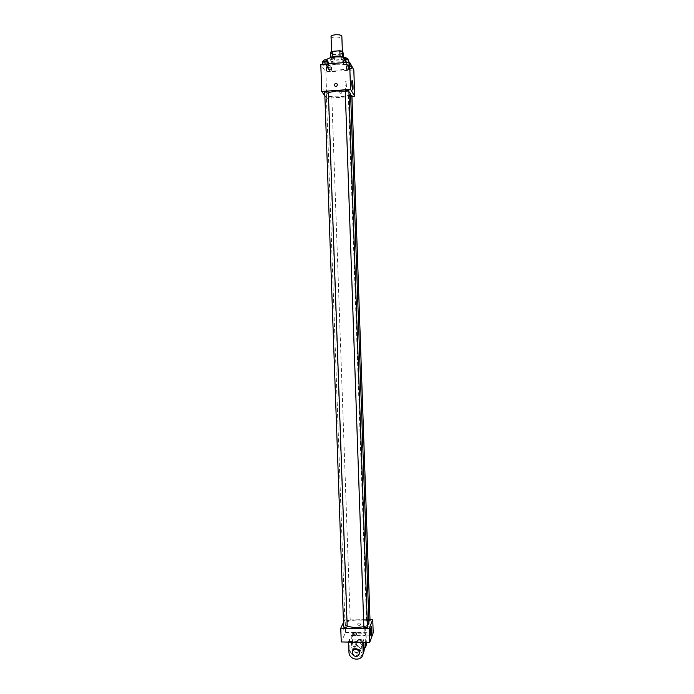 <?xml version="1.0" encoding="UTF-8"?>
<svg xmlns="http://www.w3.org/2000/svg" width="694" height="694" viewBox="0 0 694 694"><rect width="100%" height="100%" fill="white"/><g stroke="black" fill="none" stroke-linecap="round" stroke-linejoin="round"><path stroke-width="0.52" stroke-dasharray="3.47 2.6" d="M331.047 36.565C330.873 38.708 342.159 38.309 341.838 36.183M336.139 51.183C333.311 51.477 331.81 52.041 331.619 52.891C331.437 54.913 342.723 54.522 342.411 52.518C341.916 51.469 339.826 51.026 336.139 51.183M341.665 54.054L334.239 54.644L331.879 54.227L332.07 59.641L334.43 60.048L341.856 59.467L341.665 54.054L343.374 53.317M331.879 54.227L330.613 52.102M332.07 59.641L330.804 57.411M332.495 56.735L340.017 56.162M332.495 56.821L330.804 57.559M341.856 59.467L343.565 58.738L343.495 56.943M340.017 56.231L342.385 56.648L343.565 58.738M344.12 57.35L344.398 57.888C344.831 60.3 331.203 61.089 330.11 58.712L330.249 57.836M330.179 60.517C331.264 62.876 344.892 62.104 344.458 59.701C343.808 58.348 341.023 57.776 336.096 57.975C332.331 58.365 330.327 59.103 330.075 60.196L330.179 60.517M334.43 60.048L334.239 54.644M326.614 59.788L326.475 60.309C326.145 64.238 348.657 63.458 348.058 59.554M347.781 58.912L346.592 58.096M335.766 64.308C330.11 64.88 327.1 65.956 326.735 67.561C326.406 71.387 348.9 70.597 348.301 66.806C347.338 64.828 343.157 63.995 335.766 64.308M329.65 71.499L326.77 71.291L326.241 70.484L328.609 69.877L331.498 70.085L332.01 70.892L326.77 71.291L326.241 70.484L328.609 69.877L331.498 70.085L332.01 70.892L329.65 71.499L329.537 68.376L326.657 68.168L326.128 67.353L331.385 66.945L331.906 67.769L329.537 68.376M349.672 69.964L346.809 69.764L346.341 68.949L351.632 68.541L352.084 69.357L346.809 69.764L346.341 68.949L348.752 68.333L351.632 68.541L352.084 69.357L349.672 69.964L349.559 66.832L346.696 66.624L346.228 65.8L351.346 65.375M353.819 69.912L325.842 72.055L320.793 64.447M326.145 66.077L323.204 65.869L322.649 65.028L325.061 64.395L328.019 64.611L328.557 65.453L326.145 66.077L323.204 65.869L322.649 65.028L325.061 64.395L328.019 64.611L328.557 65.453L326.145 66.077L326.041 62.894L323.092 62.677L322.537 61.818M346.601 64.499L343.669 64.282L343.183 63.432L345.647 62.798L348.588 63.015L349.056 63.865L346.601 64.499L343.669 64.282L343.183 63.432L345.647 62.798L348.588 63.015L349.056 63.865L346.601 64.499L346.488 61.298L343.556 61.081L343.07 60.213M351.945 96.475L326.77 98.296L325.842 72.055M326.77 98.296L324.87 95.72M323.829 89.153L324.141 91.088L323.838 89.153M328.383 92.536L326.31 94.306C325.928 98.166 351.242 97.281 350.591 93.456M348.926 92.024L345.256 91.183M350.652 95.173L348.353 95.677L351.91 95.546M329.754 96.648L328.279 97.117L331.827 97.004L329.754 96.648M324.74 92.259L328.366 92.137M348.882 90.628L347.338 91.14L345.239 90.767M340.476 90.385L339.887 90.55C338.533 92.406 338.967 93.334 341.196 93.317C342.48 91.894 342.237 90.914 340.476 90.385L339.887 90.55C338.533 92.406 338.967 93.334 341.196 93.317C342.48 91.894 342.237 90.914 340.476 90.385M336.616 86.36L335.983 86.542M345.092 84.547C345.039 81.736 345.23 80.617 345.664 81.198C346.558 82.786 346.792 92.129 345.898 90.125L345.092 84.547M347.182 626.335L345.005 624.218C344.319 619.256 369.243 618.389 368.913 623.377M367.386 625.363L363.847 626.743M367.447 627.168L365.894 626.639L363.873 627.281M348.197 620.913L346.714 620.419L350.21 620.289L348.197 620.913M343.634 626.986L347.2 626.847M368.835 621.156L366.527 620.688L370.032 620.583M345.135 619.022L343.469 622.509L345.135 619.022L369.997 619.369L345.135 619.022L345.603 632.373L341.248 641.95M348.952 60.656L346.488 61.298M345.733 59.936L344.189 60.508L347.833 60.369L345.733 59.936M343.669 64.282L343.556 61.081M343.183 63.432L343.157 62.703M348.588 63.015L348.562 62.287M349.056 63.865L349.004 62.252M344.129 58.669L347.772 58.53M351.971 66.216L349.559 66.832M348.839 65.531L347.321 66.077L350.886 65.939L348.839 65.531M346.809 69.764L346.696 66.624M346.341 68.949L346.228 65.8M348.752 68.333L348.648 65.184M351.632 68.541L351.537 65.73M352.084 69.357L351.988 66.555M350.531 63.891L347.26 64.282L350.826 64.143M328.444 62.26L326.041 62.894M325.174 61.549L323.682 62.096L327.308 61.983L325.174 61.549M323.204 65.869L323.092 62.677M322.649 65.028L322.623 64.299M328.019 64.611L327.993 63.883M328.557 65.453L328.496 63.848M323.612 60.265L327.247 60.152M328.713 67.084L327.247 67.613L330.795 67.5L328.713 67.084M326.77 71.291L326.657 68.168M326.241 70.484L326.128 67.353M328.609 69.877L328.496 66.737M331.498 70.085L331.385 66.945M332.01 70.892L331.906 67.769M328.652 65.297L327.178 65.826L330.734 65.713L328.652 65.297M365.296 629.84L364.905 626.829C364.185 625.086 363.769 634.498 364.515 635.808C365.061 635.99 365.322 634.004 365.296 629.84M360.594 624.418C359.744 622.579 358.746 622.449 357.61 624.027C358.217 626.162 359.206 626.404 360.568 624.756L360.568 624.756C359.206 626.404 358.217 626.162 357.61 624.027C358.746 622.449 359.744 622.579 360.594 624.418M373.207 632.815L345.603 632.373M343.218 630.317L343.252 627.229L343.218 630.317M348.614 642.08L349.655 639.018L363.734 639.261L362.797 642.332M348.596 641.464L362.78 641.707M365.486 647.329C362.407 653.097 352.5 650.087 352.595 643.433L352.231 633.067L351.207 635.426L365.139 635.652L366.05 633.292L366.371 642.392M352.231 633.067L366.05 633.292M357.176 653.228C354.651 652.828 353.463 651.362 353.602 648.847C354.287 644.44 361.505 646.192 360.516 650.53C360.073 652.239 358.963 653.141 357.176 653.228M349.655 639.018L350.019 649.575C349.932 656.351 360.021 659.43 363.153 653.557M363.734 639.261L363.838 642.349M358.651 649.471C356.152 649.072 354.972 647.632 355.111 645.134C355.796 640.779 362.927 642.505 361.956 646.799C361.513 648.491 360.412 649.376 358.651 649.471M365.365 642.375L365.139 635.652M364.09 650.478C360.524 655.483 351.494 652.143 351.572 645.862L351.207 635.426M359.232 653.974L356.178 655.778C353.636 655.37 352.431 653.904 352.569 651.362L352.647 651.059M359.371 640.094C361.834 640.475 363.005 641.898 362.901 644.362C362.251 648.743 355.085 646.999 356.1 642.713C356.551 641.056 357.644 640.18 359.371 640.094M359.613 639.504C357.887 639.59 356.794 640.458 356.352 642.115C355.328 646.392 362.485 648.127 363.127 643.754C363.24 641.299 362.068 639.877 359.613 639.504M350.019 649.575L348.969 652.091M352.595 643.433L351.572 645.862M331.576 51.608L331.619 52.891M342.376 51.503L342.411 52.518M344.458 59.701L344.398 57.888M330.075 60.196L330.006 58.391M348.301 66.806L348.058 59.762M326.735 67.561L326.475 60.309M345.898 90.125L352.517 89.639M345.664 81.198L351.919 80.73M345.005 624.218L326.31 94.306M350.21 620.289L331.827 97.004M346.714 620.419L328.279 97.117M366.527 620.688L348.353 95.677M347.833 60.369L347.815 59.745M344.189 60.508L344.172 59.927M350.886 65.939L350.834 64.438M347.321 66.077L347.26 64.282M327.308 61.983L327.29 61.358M323.682 62.096L323.656 61.523M330.795 67.5L330.734 65.713M327.247 67.613L327.178 65.826M371.134 626.925L364.905 626.829M371.073 635.921L364.515 635.808M360.516 650.53L361.956 646.799M353.602 648.847L355.111 645.134M352.309 651.996L352.569 651.362M356.352 642.115L356.1 642.713M363.127 643.754L362.901 644.362"/><path stroke-width="1.04" d="M342.376 51.503L341.838 36.183C341.344 35.073 339.253 34.596 335.566 34.761C332.738 35.064 331.229 35.663 331.047 36.565L331.576 51.608M342.385 56.552L342.194 51.183L343.374 53.317L343.495 56.943M332.495 56.735L332.305 51.356L330.613 52.102L330.804 57.411M332.305 51.356L339.826 50.757L342.194 51.183M340.017 56.162L339.826 50.757M330.249 57.836C331.689 55.832 342.541 55.451 344.12 57.35M346.592 58.096C343.981 57.047 340.286 56.674 335.506 56.977C330.63 57.446 327.663 58.383 326.614 59.788M348.058 59.762L347.781 58.912M324.87 95.72L321.756 91.504L320.793 64.447L349.611 62.2L353.819 69.912L354.721 96.275L351.945 96.475M345.256 91.183L336.486 90.992L328.383 92.536M367.386 625.363L368.913 623.377L350.591 93.456L348.926 92.024M321.756 91.504L350.557 89.387L354.721 96.275M368.835 621.156L370.032 620.583L351.91 95.546L350.652 95.173M326.241 91.764L324.74 92.259L343.634 626.986L345.144 627.506L347.2 626.847L328.366 92.137L326.241 91.764M345.239 90.767L348.882 90.628L367.447 627.168L363.873 627.281L345.239 90.767M350.557 89.387L349.611 62.2M351.745 84.052C351.693 81.241 351.875 80.122 352.283 80.704C353.133 82.3 353.376 91.651 352.517 89.639L351.745 84.052M335.983 86.542C334.152 85.978 333.909 84.963 335.263 83.497C337.527 83.506 337.978 84.46 336.616 86.36L335.983 86.542C334.152 85.978 333.909 84.963 335.263 83.497C337.527 83.506 337.978 84.46 336.616 86.36L336.616 86.36M363.847 626.743L355.259 627.68L347.182 626.335M369.668 642.453L341.248 641.95L340.754 628.2L343.469 622.509L340.754 628.2L369.191 628.634L372.739 619.404L369.997 619.369L372.739 619.404L373.207 632.815L369.668 642.453L369.191 628.634L372.739 619.404M343.157 62.703L343.07 60.213L345.534 59.571L348.475 59.797L349.004 62.252M345.638 62.512L345.534 59.571M348.562 62.287L348.475 59.797M347.815 59.745L347.772 58.53L345.673 58.096L344.129 58.669L344.172 59.927M351.346 65.375L351.988 66.555M350.834 64.438L350.531 63.891M322.623 64.299L322.537 61.818L324.948 61.185L327.906 61.402L328.496 63.848M325.052 64.108L324.948 61.185M327.993 63.883L327.906 61.402M327.29 61.358L327.247 60.152L325.113 59.71L323.612 60.265L323.656 61.523M353.576 633.726C354.461 635.626 355.484 635.765 356.655 634.125C356.022 631.939 355.007 631.687 353.602 633.37L353.602 633.37C355.007 631.687 356.022 631.939 356.655 634.125C355.484 635.765 354.461 635.626 353.576 633.726M340.754 628.2L369.191 628.634M371.802 629.944C371.837 634.108 371.585 636.103 371.073 635.921C370.353 634.611 370.735 625.181 371.429 626.934L371.802 629.944M363.838 642.349L364.098 649.836L363.04 653.852C361.956 661.929 348.882 660.272 348.969 652.091L348.614 642.08M363.153 653.557L364.098 649.836M366.371 642.392L365.495 646.114L365.365 642.375M365.495 646.114L364.09 650.478M352.647 651.059C353.671 646.903 360.507 648.881 359.544 653.063L359.232 653.974M362.797 642.332L363.153 652.369M355.918 656.42C353.376 656.012 352.17 654.537 352.309 651.996C353.012 647.554 360.29 649.324 359.292 653.705C358.841 655.431 357.722 656.333 355.918 656.42M366.415 643.676L365.486 647.329M359.292 653.705L359.544 653.063M363.994 651.31L363.04 653.852M366.311 645.125L365.391 647.571"/></g></svg>
